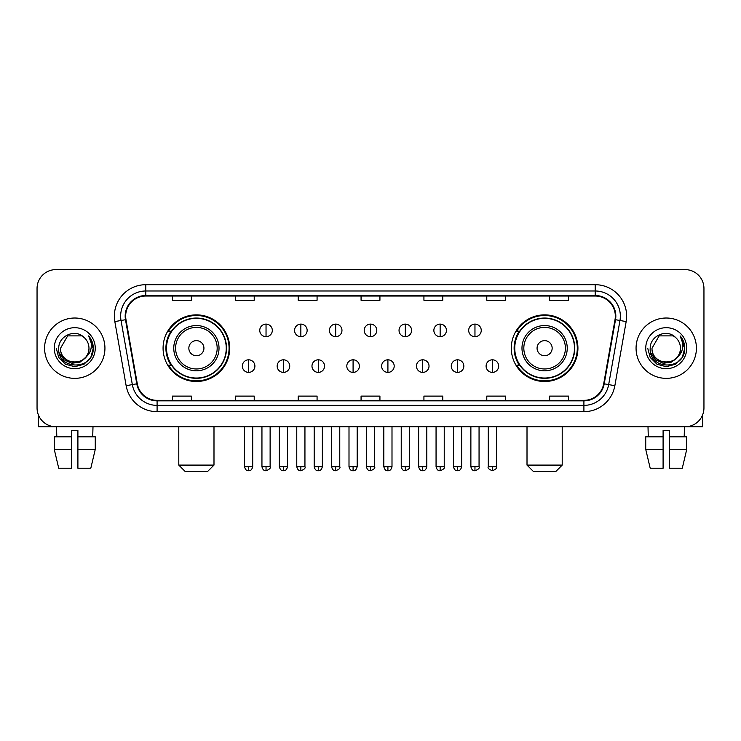 <?xml version="1.0" encoding="UTF-8"?>
<svg xmlns="http://www.w3.org/2000/svg" width="741" height="741" viewBox="0 0 741 741"><rect width="100%" height="100%" fill="white"/><g stroke="black" fill="none" stroke-linecap="round" stroke-linejoin="round"><path stroke-width="1.11" d="M511.299 348.187A33.317 33.317 0 0 0 544.607 381.504A33.317 33.317 0 0 0 577.924 348.187A33.317 33.317 0 0 0 544.607 314.869A33.317 33.317 0 0 0 511.299 348.187M163.076 348.187A33.317 33.317 0 0 0 196.393 381.504A33.317 33.317 0 0 0 229.701 348.187A33.317 33.317 0 0 0 196.393 314.869A33.317 33.317 0 0 0 163.076 348.187M171.069 365.156A30.483 30.483 0 0 1 171.069 331.218M519.284 365.156A30.483 30.483 0 0 1 519.284 331.218M37.05 288.471L37.05 407.902A18.858 18.858 0 0 0 55.908 426.76L685.092 426.76A18.858 18.858 0 0 0 703.95 407.902L703.95 288.471A18.858 18.858 0 0 0 685.092 269.613L55.908 269.613A18.858 18.858 0 0 0 37.05 288.471L37.05 407.902M44.59 348.187A30.168 30.168 0 0 0 74.767 378.355A30.168 30.168 0 0 0 104.935 348.187A30.168 30.168 0 0 0 74.767 318.019A30.168 30.168 0 0 0 44.59 348.187A30.168 30.168 0 0 0 74.767 378.355A30.168 30.168 0 0 0 104.935 348.187A30.168 30.168 0 0 0 74.767 318.019A30.168 30.168 0 0 0 44.59 348.187M636.065 348.187A30.168 30.168 0 0 0 666.233 378.355A30.168 30.168 0 0 0 696.41 348.187A30.168 30.168 0 0 0 666.233 318.019A30.168 30.168 0 0 0 636.065 348.187A30.168 30.168 0 0 0 666.233 378.355A30.168 30.168 0 0 0 696.41 348.187A30.168 30.168 0 0 0 666.233 318.019A30.168 30.168 0 0 0 636.065 348.187M125.674 316.129A20.118 20.118 0 0 1 145.792 296.02L595.208 296.02A20.118 20.118 0 0 1 615.021 319.621L603.711 383.736A20.118 20.118 0 0 1 583.908 400.353L157.092 400.353A20.118 20.118 0 0 1 137.289 383.736L125.979 319.621A20.118 20.118 0 0 1 125.674 316.129M125.173 316.129A20.618 20.618 0 0 0 125.488 319.714L136.789 383.819A20.618 20.618 0 0 0 157.092 400.862L583.908 400.862A20.618 20.618 0 0 0 604.211 383.819L615.512 319.714A20.618 20.618 0 0 0 595.208 295.511L145.792 295.511A20.618 20.618 0 0 0 125.173 316.129M114.836 321.585A31.428 31.428 0 0 1 145.792 284.701L595.208 284.701A31.428 31.428 0 0 1 626.164 321.585L614.854 385.7A31.428 31.428 0 0 1 583.908 411.672L157.092 411.672A31.428 31.428 0 0 1 126.146 385.7L114.836 321.585L121.033 320.492A25.138 25.138 0 0 1 145.792 290.991L595.208 290.991A25.138 25.138 0 0 1 619.967 320.492L608.667 384.607A25.138 25.138 0 0 1 583.908 405.383L157.092 405.383A25.138 25.138 0 0 1 132.333 384.607L121.033 320.492A25.138 25.138 0 0 1 120.644 316.129M685.092 269.613L55.908 269.613M55.908 426.76L685.092 426.76M703.95 407.902L703.95 288.471M604.211 383.819L608.667 384.607L619.967 320.492L626.164 321.585M361.071 296.02L361.071 300.272L379.929 300.272L379.929 296.02M298.215 296.02L298.215 300.272L317.074 300.272L317.074 296.02M235.36 296.02L235.36 300.272L254.219 300.272L254.219 296.02M172.505 296.02L172.505 300.272L191.363 300.272L191.363 296.02M423.926 296.02L423.926 300.272L442.785 300.272L442.785 296.02M486.781 296.02L486.781 300.272L505.64 300.272L505.64 296.02M549.637 296.02L549.637 300.272L568.495 300.272L568.495 296.02M379.929 400.353L379.929 396.102L361.071 396.102L361.071 400.353M317.074 400.353L317.074 396.102L298.215 396.102L298.215 400.353M254.219 400.353L254.219 396.102L235.36 396.102L235.36 400.353M191.363 400.353L191.363 396.102L172.505 396.102L172.505 400.353M442.785 400.353L442.785 396.102L423.926 396.102L423.926 400.353M505.64 400.353L505.64 396.102L486.781 396.102L486.781 400.353M568.495 400.353L568.495 396.102L549.637 396.102L549.637 400.353M85.65 357.31C78.111 367.508 59.817 360.987 60.558 348.187C59.688 366.508 89.837 366.508 88.966 348.187C89.837 366.508 59.688 366.508 60.558 348.187L67.663 335.886L81.862 335.886L84.066 337.451C75.35 328.319 58.567 335.84 58.724 348.187C57.131 370.12 92.681 370.685 93.255 349.252L93.292 348.187C93.236 343.528 91.689 339.434 88.642 335.914C90.958 339.711 91.773 343.805 91.087 348.187C90.421 351.91 88.614 354.958 85.65 357.31A14.209 14.209 0 0 0 88.966 348.187C89.837 366.508 59.688 366.508 60.558 348.187L67.663 335.886M88.966 348.187A14.209 14.209 0 0 0 84.066 337.451M86.558 356.551L80.139 362.099L71.738 363.275L64.004 359.774L59.169 352.79M54.269 348.187A20.489 20.489 0 0 0 74.767 368.675A20.489 20.489 0 0 0 95.256 348.187A20.489 20.489 0 0 0 74.767 327.698A20.489 20.489 0 0 0 54.269 348.187M88.642 335.914L93.283 348.724L92.421 342.574L93.283 348.724L92.421 342.574L93.283 348.724L88.781 336.071L93.283 348.724L88.781 336.071L93.292 348.187L90.81 357.449L84.029 364.229L74.767 366.712L65.504 364.229L58.715 357.449L56.242 348.187M88.781 336.071L93.283 348.733M38.31 414.673L38.31 426.76L111.224 426.76M54.26 436.81L54.26 449.379L58.724 468.238L54.26 449.379L54.26 436.81L71.618 436.81L71.618 430.53L77.907 430.53L77.907 436.81L95.265 436.81L95.265 449.379L90.8 468.238L95.265 449.379L77.907 449.379L77.907 436.81M92.996 426.76L92.718 436.81M71.618 436.81L71.618 468.238L58.724 468.238M54.26 449.379L71.618 449.379M90.8 468.238L77.907 468.238L77.907 449.379M56.538 426.76L56.807 436.81M207.702 471.387L185.074 471.387L178.794 465.098L213.992 465.098L207.702 471.387M203.932 348.187A7.54 7.54 0 0 0 196.393 340.647A7.54 7.54 0 0 0 188.844 348.187A7.54 7.54 0 0 0 196.393 355.726A7.54 7.54 0 0 0 203.932 348.187M219.021 348.187A22.628 22.628 0 0 0 196.393 325.558A22.628 22.628 0 0 0 173.764 348.187A22.628 22.628 0 0 0 196.393 370.815A22.628 22.628 0 0 0 219.021 348.187A22.628 22.628 0 0 1 196.393 370.815A22.628 22.628 0 0 1 173.764 348.187M226.246 348.187A29.853 29.853 0 0 0 196.393 318.334A29.853 29.853 0 0 0 166.53 348.187A29.853 29.853 0 0 0 196.393 378.04A29.853 29.853 0 0 0 226.246 348.187M229.071 348.187A32.687 32.687 0 0 1 168.457 365.156L171.486 365.156A30.14 30.14 0 0 0 216.326 370.787A30.14 30.14 0 0 0 216.326 325.586A30.14 30.14 0 0 0 171.486 331.218L168.457 331.218A32.687 32.687 0 0 1 229.071 348.187M555.926 471.387L533.298 471.387L527.008 465.098L562.206 465.098L555.926 471.387M552.156 348.187A7.54 7.54 0 0 0 544.607 340.647A7.54 7.54 0 0 0 537.068 348.187A7.54 7.54 0 0 0 544.607 355.726A7.54 7.54 0 0 0 552.156 348.187M567.236 348.187A22.628 22.628 0 0 0 544.607 325.558A22.628 22.628 0 0 0 521.979 348.187A22.628 22.628 0 0 0 544.607 370.815A22.628 22.628 0 0 0 567.236 348.187A22.628 22.628 0 0 1 544.607 370.815A22.628 22.628 0 0 1 521.979 348.187M574.47 348.187A29.853 29.853 0 0 0 544.607 318.334A29.853 29.853 0 0 0 514.754 348.187A29.853 29.853 0 0 0 544.607 378.04A29.853 29.853 0 0 0 574.47 348.187M577.295 348.187A32.687 32.687 0 0 1 516.681 365.156L519.71 365.156A30.14 30.14 0 0 0 564.549 370.787A30.14 30.14 0 0 0 564.549 325.586A30.14 30.14 0 0 0 519.71 331.218L516.681 331.218A32.687 32.687 0 0 1 577.295 348.187M266.038 324.113A6.289 6.289 0 0 0 259.748 330.393A6.289 6.289 0 0 0 266.038 336.683A6.289 6.289 0 0 0 272.317 330.393A6.289 6.289 0 0 0 266.038 324.113L266.038 336.683A6.289 6.289 0 0 0 272.317 330.393A6.289 6.289 0 0 0 266.038 324.113M300.855 324.113A6.289 6.289 0 0 0 294.566 330.393A6.289 6.289 0 0 0 300.855 336.683A6.289 6.289 0 0 0 307.145 330.393A6.289 6.289 0 0 0 300.855 324.113L300.855 336.683A6.289 6.289 0 0 0 307.145 330.393A6.289 6.289 0 0 0 300.855 324.113M335.682 324.113A6.289 6.289 0 0 0 329.393 330.393A6.289 6.289 0 0 0 335.682 336.683A6.289 6.289 0 0 0 341.962 330.393A6.289 6.289 0 0 0 335.682 324.113L335.682 336.683A6.289 6.289 0 0 0 341.962 330.393A6.289 6.289 0 0 0 335.682 324.113M370.5 324.113A6.289 6.289 0 0 0 364.211 330.393A6.289 6.289 0 0 0 370.5 336.683A6.289 6.289 0 0 0 376.789 330.393A6.289 6.289 0 0 0 370.5 324.113L370.5 336.683A6.289 6.289 0 0 0 376.789 330.393A6.289 6.289 0 0 0 370.5 324.113M405.318 324.113A6.289 6.289 0 0 0 399.038 330.393A6.289 6.289 0 0 0 405.318 336.683A6.289 6.289 0 0 0 411.607 330.393A6.289 6.289 0 0 0 405.318 324.113L405.318 336.683A6.289 6.289 0 0 0 411.607 330.393A6.289 6.289 0 0 0 405.318 324.113M440.145 324.113A6.289 6.289 0 0 0 433.856 330.393A6.289 6.289 0 0 0 440.145 336.683A6.289 6.289 0 0 0 446.434 330.393A6.289 6.289 0 0 0 440.145 324.113L440.145 336.683A6.289 6.289 0 0 0 446.434 330.393A6.289 6.289 0 0 0 440.145 324.113M474.962 324.113A6.289 6.289 0 0 0 468.683 330.393A6.289 6.289 0 0 0 474.962 336.683A6.289 6.289 0 0 0 481.252 330.393A6.289 6.289 0 0 0 474.962 324.113L474.962 336.683A6.289 6.289 0 0 0 481.252 330.393A6.289 6.289 0 0 0 474.962 324.113M248.624 359.811A6.289 6.289 0 0 0 242.335 366.1A6.289 6.289 0 0 0 248.624 372.39A6.289 6.289 0 0 0 254.904 366.1A6.289 6.289 0 0 0 248.624 359.811L248.624 372.39A6.289 6.289 0 0 0 254.904 366.1A6.289 6.289 0 0 0 248.624 359.811M283.442 359.811A6.289 6.289 0 0 0 277.162 366.1A6.289 6.289 0 0 0 283.442 372.39A6.289 6.289 0 0 0 289.731 366.1A6.289 6.289 0 0 0 283.442 359.811L283.442 372.39A6.289 6.289 0 0 0 289.731 366.1A6.289 6.289 0 0 0 283.442 359.811M318.269 359.811A6.289 6.289 0 0 0 311.98 366.1A6.289 6.289 0 0 0 318.269 372.39A6.289 6.289 0 0 0 324.549 366.1A6.289 6.289 0 0 0 318.269 359.811L318.269 372.39A6.289 6.289 0 0 0 324.549 366.1A6.289 6.289 0 0 0 318.269 359.811M353.087 359.811A6.289 6.289 0 0 0 346.807 366.1A6.289 6.289 0 0 0 353.087 372.39A6.289 6.289 0 0 0 359.376 366.1A6.289 6.289 0 0 0 353.087 359.811L353.087 372.39A6.289 6.289 0 0 0 359.376 366.1A6.289 6.289 0 0 0 353.087 359.811M387.913 359.811A6.289 6.289 0 0 0 381.624 366.1A6.289 6.289 0 0 0 387.913 372.39A6.289 6.289 0 0 0 394.193 366.1A6.289 6.289 0 0 0 387.913 359.811L387.913 372.39A6.289 6.289 0 0 0 394.193 366.1A6.289 6.289 0 0 0 387.913 359.811M422.731 359.811A6.289 6.289 0 0 0 416.451 366.1A6.289 6.289 0 0 0 422.731 372.39A6.289 6.289 0 0 0 429.02 366.1A6.289 6.289 0 0 0 422.731 359.811L422.731 372.39A6.289 6.289 0 0 0 429.02 366.1A6.289 6.289 0 0 0 422.731 359.811M457.558 359.811A6.289 6.289 0 0 0 451.269 366.1A6.289 6.289 0 0 0 457.558 372.39A6.289 6.289 0 0 0 463.838 366.1A6.289 6.289 0 0 0 457.558 359.811L457.558 372.39A6.289 6.289 0 0 0 463.838 366.1A6.289 6.289 0 0 0 457.558 359.811M492.376 359.811A6.289 6.289 0 0 0 486.096 366.1A6.289 6.289 0 0 0 492.376 372.39A6.289 6.289 0 0 0 498.665 366.1A6.289 6.289 0 0 0 492.376 359.811L492.376 372.39A6.289 6.289 0 0 0 498.665 366.1A6.289 6.289 0 0 0 492.376 359.811M702.69 414.673L702.69 426.76L629.776 426.76M663.093 436.81L663.093 449.379L645.735 449.379L650.2 468.238L645.735 449.379L645.735 436.81L663.093 436.81L663.093 430.53L669.382 430.53L669.382 436.81L686.74 436.81L686.74 449.379L682.276 468.238L686.74 449.379L669.382 449.379L669.382 436.81M684.462 426.76L684.193 436.81M663.093 449.379L663.093 468.238L650.2 468.238M682.276 468.238L669.382 468.238L669.382 449.379M648.005 426.76L648.282 436.81M680.442 348.187C681.312 366.508 651.163 366.508 652.034 348.187L659.138 335.886L673.337 335.886L675.542 337.451C666.826 328.319 650.042 335.84 650.2 348.187C648.597 370.12 684.156 370.685 684.73 349.252L684.758 348.187C684.712 343.528 683.156 339.434 680.108 335.914C682.433 339.711 683.248 343.805 682.563 348.187C681.896 351.91 680.081 354.958 677.126 357.31A14.209 14.209 0 0 0 680.442 348.187C681.312 366.508 651.163 366.508 652.034 348.187C651.163 366.508 681.312 366.508 680.442 348.187A14.209 14.209 0 0 0 675.542 337.451M677.126 357.31C669.577 367.508 651.293 360.987 652.034 348.187M678.024 356.551L671.615 362.099L663.204 363.275L655.47 359.774L650.644 352.79M645.744 348.187A20.489 20.489 0 0 0 666.233 368.675A20.489 20.489 0 0 0 686.731 348.187A20.489 20.489 0 0 0 666.233 327.698A20.489 20.489 0 0 0 645.744 348.187M680.108 335.914L684.758 348.724L683.887 342.574L684.758 348.724L683.887 342.574L684.758 348.724L680.247 336.071L684.758 348.724L680.247 336.071L684.758 348.187L682.285 357.449L675.496 364.229L666.233 366.712L656.971 364.229L650.19 357.449L647.708 348.187M680.247 336.071L684.758 348.733M595.208 284.701L595.208 295.511M121.033 320.492L125.488 319.714M157.092 411.672L157.092 400.862M583.908 400.862L583.908 411.672M126.146 385.7L136.789 383.819M615.512 319.714L619.967 320.492M145.792 284.701L145.792 295.511M608.667 384.607L614.854 385.7M217.178 348.187A20.785 20.785 0 0 0 196.393 327.402A20.785 20.785 0 0 0 175.598 348.187A20.785 20.785 0 0 0 196.393 368.972A20.785 20.785 0 0 0 217.178 348.187M565.402 348.187A20.785 20.785 0 0 0 544.607 327.402A20.785 20.785 0 0 0 523.822 348.187A20.785 20.785 0 0 0 544.607 368.972A20.785 20.785 0 0 0 565.402 348.187M266.038 466.673L261.944 466.673C262.657 469.581 264.028 470.943 266.038 470.757L266.038 466.673L270.122 466.673L270.122 426.76M300.855 466.673L296.77 466.673C297.484 469.581 298.845 470.943 300.855 470.757L300.855 466.673L304.94 466.673L304.94 426.76M335.682 466.673L331.588 466.673C332.301 469.581 333.663 470.943 335.682 470.757L335.682 466.673L339.767 466.673L339.767 426.76M370.5 466.673L366.415 466.673C367.128 469.581 368.49 470.943 370.5 470.757L370.5 466.673L374.585 466.673L374.585 426.76M405.318 466.673L401.233 466.673C401.946 469.581 403.308 470.943 405.318 470.757L405.318 466.673L409.412 466.673L409.412 426.76M440.145 466.673L436.06 466.673C436.773 469.581 438.135 470.943 440.145 470.757L440.145 466.673L444.23 466.673L444.23 426.76M474.962 466.673L470.878 466.673C471.591 469.581 472.953 470.943 474.962 470.757L474.962 466.673L479.057 466.673L479.057 426.76M248.624 466.673L244.539 466.673C245.252 469.581 246.614 470.943 248.624 470.757L248.624 466.673L252.709 466.673L252.709 426.76M283.442 466.673L279.357 466.673C280.07 469.581 281.432 470.943 283.442 470.757L283.442 466.673L287.527 466.673L287.527 426.76M318.269 466.673L314.184 466.673C314.897 469.581 316.259 470.943 318.269 470.757L318.269 466.673L322.354 466.673L322.354 426.76M353.087 466.673L349.002 466.673C349.715 469.581 351.077 470.943 353.087 470.757L353.087 466.673L357.171 466.673L357.171 426.76M387.913 466.673L383.829 466.673C384.542 469.581 385.904 470.943 387.913 470.757L387.913 466.673L391.998 466.673L391.998 426.76M422.731 466.673L418.646 466.673C419.36 469.581 420.721 470.943 422.731 470.757L422.731 466.673L426.816 466.673L426.816 426.76M457.558 466.673L453.473 466.673C454.187 469.581 455.548 470.943 457.558 470.757L457.558 466.673L461.643 466.673L461.643 426.76M492.376 466.673L488.291 466.673C487.467 467.979 488.828 469.34 492.376 470.757L492.376 466.673L496.461 466.673L496.461 426.76M213.992 426.76L213.992 465.098M178.794 426.76L178.794 465.098M562.206 426.76L562.206 465.098M527.008 426.76L527.008 465.098M261.944 466.673L261.944 426.76M270.122 466.673C270.947 467.979 269.585 469.34 266.038 470.757M296.77 466.673L296.77 426.76M304.94 466.673C305.774 467.979 304.412 469.34 300.855 470.757M331.588 466.673L331.588 426.76M339.767 466.673C340.591 467.979 339.23 469.34 335.682 470.757M366.415 466.673L366.415 426.76M374.585 466.673C375.418 467.979 374.057 469.34 370.5 470.757M401.233 466.673L401.233 426.76M409.412 466.673C410.236 467.979 408.875 469.34 405.318 470.757M436.06 466.673L436.06 426.76M444.23 466.673C445.063 467.979 443.702 469.34 440.145 470.757M470.878 466.673L470.878 426.76M479.057 466.673C479.881 467.979 478.519 469.34 474.962 470.757M244.539 466.673L244.539 426.76M252.709 466.673C251.996 469.581 250.634 470.943 248.624 470.757M279.357 466.673L279.357 426.76M287.527 466.673C286.813 469.581 285.452 470.943 283.442 470.757M314.184 466.673L314.184 426.76M322.354 466.673C321.64 469.581 320.279 470.943 318.269 470.757M349.002 466.673L349.002 426.76M357.171 466.673C356.458 469.581 355.096 470.943 353.087 470.757M383.829 466.673L383.829 426.76M391.998 466.673C391.285 469.581 389.923 470.943 387.913 470.757M418.646 466.673L418.646 426.76M426.816 466.673C426.103 469.581 424.741 470.943 422.731 470.757M453.473 466.673L453.473 426.76M461.643 466.673C460.93 469.581 459.568 470.943 457.558 470.757M488.291 466.673L488.291 426.76M496.461 466.673C497.294 467.979 495.933 469.34 492.376 470.757"/></g></svg>
